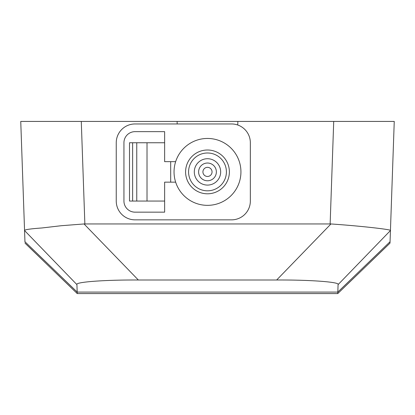 <?xml version="1.0" encoding="UTF-8"?>
<svg xmlns="http://www.w3.org/2000/svg" width="415" height="415" viewBox="0 0 415 415"><rect width="100%" height="100%" fill="white"/><g stroke="black" fill="none" stroke-linecap="round" stroke-linejoin="round"><path stroke-width="0.62" d="M177.195 123.955L177.106 121.429L237.868 121.429L237.743 125.008M383.133 121.429L337.405 121.429M31.867 121.429L45.515 121.429L31.867 121.429M24.967 242.153L24.558 230.512C24.661 229.635 30.445 228.79 41.915 227.97L61.155 225.729L84.032 223.955L330.968 223.955C361.678 226.056 392.061 229.594 390.442 230.517L394.25 121.429L237.868 121.429M177.106 121.429L20.75 121.429L24.558 230.512M390.442 230.517L390.048 241.732L337.82 292.082L77.18 292.082L77.232 293.571L337.769 293.571L338.08 284.628C340.57 282.122 311.115 279.798 276.67 280.001L138.33 280.001C104.004 279.803 74.565 282.096 76.925 284.628L77.18 292.082L24.952 241.732M390.048 241.732L390.001 243.086M338.08 284.628L390.437 230.548M76.925 284.628L24.563 230.548M207.49 150.007A21.896 21.896 0 0 0 185.593 171.903A21.896 21.896 0 0 0 207.49 193.8A21.896 21.896 0 0 0 229.381 171.903A21.896 21.896 0 0 0 207.49 150.007M207.49 152.99A18.914 18.914 0 0 0 188.576 171.903A18.914 18.914 0 0 0 207.49 190.817A18.914 18.914 0 0 0 226.403 171.903A18.914 18.914 0 0 0 207.49 152.99M207.49 185.085A13.181 13.181 0 0 0 220.671 171.903A13.181 13.181 0 0 0 207.49 158.722A13.181 13.181 0 0 0 194.303 171.903A13.181 13.181 0 0 0 207.49 185.085M207.49 163.028A8.876 8.876 0 0 0 198.614 171.903A8.876 8.876 0 0 0 207.49 180.779A8.876 8.876 0 0 0 216.365 171.903A8.876 8.876 0 0 0 207.49 163.028M207.49 176.468A4.565 4.565 0 0 0 212.055 171.903A4.565 4.565 0 0 0 207.49 167.338A4.565 4.565 0 0 0 202.925 171.903A4.565 4.565 0 0 0 207.49 176.468M207.49 205.347A33.444 33.444 0 0 0 240.933 171.903A33.444 33.444 0 0 0 175.654 161.648L164.631 161.648L164.631 131.648L135.041 131.648A11.106 11.106 0 0 0 123.94 142.755L123.94 201.057A11.106 11.106 0 0 0 135.041 212.158L164.631 212.158L164.631 182.159L175.654 182.159A33.444 33.444 0 0 0 207.49 205.347M164.631 201.057L147.014 201.057L147.014 142.755L164.631 142.755M147.014 142.755L136.758 142.755L136.758 201.057L147.014 201.057M136.758 201.057L129.511 201.057L129.511 142.755L132.629 142.755L132.629 201.057M136.758 142.755L132.629 142.755M170.69 161.648L170.69 182.159M116.247 201.057A18.794 18.794 0 0 0 135.041 219.851L231.549 219.851A18.794 18.794 0 0 0 250.344 201.057L250.344 142.755A18.794 18.794 0 0 0 231.549 123.955L135.041 123.955A18.794 18.794 0 0 0 116.247 142.755L116.247 201.057M175.654 182.159A33.444 33.444 0 0 1 175.654 161.648M81.283 121.429L84.862 223.95M330.138 223.95L333.717 121.429M138.33 280.001L84.032 223.955M330.968 223.955L276.67 280.001M77.232 293.571L25.004 243.138M390.001 243.138L337.769 293.571"/></g></svg>
